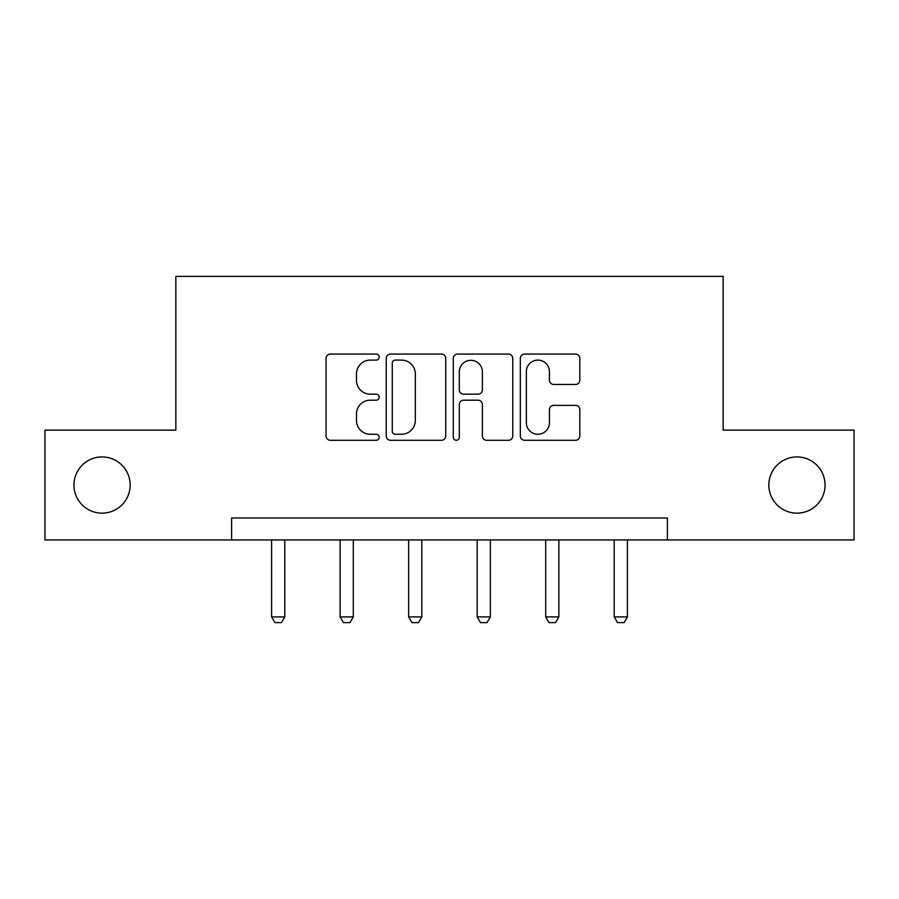 <?xml version="1.0" encoding="UTF-8"?>
<svg xmlns="http://www.w3.org/2000/svg" width="899" height="899" viewBox="0 0 899 899"><rect width="100%" height="100%" fill="white"/><g stroke="black" fill="none" stroke-linecap="round" stroke-linejoin="round"><path stroke-width="1.35" d="M379.221 357.083A3.023 3.023 0 0 0 376.209 354.071L330.394 354.071A4.315 4.315 0 0 0 326.079 358.386L326.079 435.993A4.315 4.315 0 0 0 330.394 440.296L376.209 440.296A3.023 3.023 0 0 0 379.221 437.285A3.023 3.023 0 0 0 376.209 434.262L370.276 434.262A13.8 13.8 0 0 1 356.476 420.462L356.476 414.001A13.8 13.8 0 0 1 370.276 400.201L376.209 400.201A3.023 3.023 0 0 0 379.221 397.189A3.023 3.023 0 0 0 376.209 394.167L370.276 394.167A13.8 13.8 0 0 1 356.476 380.367L356.476 373.905A13.8 13.8 0 0 1 370.276 360.106L376.209 360.106A3.023 3.023 0 0 0 379.221 357.083M768.836 485.033A28.116 28.116 0 0 0 796.952 513.149A28.116 28.116 0 0 0 825.057 485.033A28.116 28.116 0 0 0 796.952 456.928A28.116 28.116 0 0 0 768.836 485.033M73.943 485.033A28.116 28.116 0 0 0 102.048 513.149A28.116 28.116 0 0 0 130.164 485.033A28.116 28.116 0 0 0 102.048 456.928A28.116 28.116 0 0 0 73.943 485.033M575.506 384.469A4.315 4.315 0 0 0 579.821 380.153L579.821 358.386A4.315 4.315 0 0 0 575.506 354.071L524.634 354.071A4.315 4.315 0 0 0 520.319 358.386L520.319 435.993A4.315 4.315 0 0 0 524.634 440.296L575.506 440.296A4.315 4.315 0 0 0 579.821 435.993L579.821 409.686A4.315 4.315 0 0 0 575.506 405.382L553.728 405.382A4.315 4.315 0 0 0 549.424 409.686L549.424 422.732A11.53 11.53 0 0 1 537.883 434.262A11.53 11.53 0 0 1 526.353 422.732L526.353 371.635A11.53 11.53 0 0 1 537.883 360.106A11.53 11.53 0 0 1 549.424 371.635L549.424 380.153A4.315 4.315 0 0 0 553.728 384.469L575.506 384.469M231.627 539.939L44.95 539.939L44.95 430.127L175.844 430.127L175.844 276.386L723.156 276.386L723.156 430.127L854.05 430.127L854.05 539.939L667.373 539.939L667.373 517.981L231.627 517.981L231.627 539.939L667.373 539.939M445.724 358.386A4.315 4.315 0 0 0 441.42 354.071L390.537 354.071A4.315 4.315 0 0 0 386.233 358.386L386.233 435.993A4.315 4.315 0 0 0 390.537 440.296L441.42 440.296A4.315 4.315 0 0 0 445.724 435.993L445.724 358.386M457.58 354.071L508.463 354.071A4.315 4.315 0 0 1 512.767 358.386L512.767 435.993A4.315 4.315 0 0 1 508.463 440.296L486.685 440.296A4.315 4.315 0 0 1 482.381 435.993L482.381 404.516A4.315 4.315 0 0 0 478.066 400.201L463.626 400.201A4.315 4.315 0 0 0 459.31 404.516L459.31 437.285A3.023 3.023 0 0 1 456.287 440.296A3.023 3.023 0 0 1 453.276 437.285L453.276 358.386A4.315 4.315 0 0 1 457.58 354.071M395.279 360.106A3.023 3.023 0 0 0 392.267 363.129L392.267 431.25A3.023 3.023 0 0 0 395.279 434.262L401.538 434.262A13.8 13.8 0 0 0 415.327 420.462L415.327 373.905A13.8 13.8 0 0 0 401.538 360.106L395.279 360.106M482.381 371.86A11.53 11.53 0 0 0 470.84 360.319A11.53 11.53 0 0 0 459.31 371.86L459.31 389.851A4.315 4.315 0 0 0 463.626 394.167L478.066 394.167A4.315 4.315 0 0 0 482.381 389.851L482.381 371.86M271.599 539.939L271.599 616.894L284.781 616.894L284.781 539.939M284.781 616.894L281.488 622.614L274.903 622.614L271.599 616.894M340.125 539.939L340.125 616.894L353.307 616.894L353.307 539.939M353.307 616.894L350.014 622.614L343.418 622.614L340.125 616.894M408.652 539.939L408.652 616.894L421.822 616.894L421.822 539.939M421.822 616.894L418.529 622.614L411.944 622.614L408.652 616.894M477.178 539.939L477.178 616.894L490.348 616.894L490.348 539.939M490.348 616.894L487.056 622.614L480.471 622.614L477.178 616.894M545.693 539.939L545.693 616.894L558.875 616.894L558.875 539.939M558.875 616.894L555.582 622.614L548.986 622.614L545.693 616.894M614.219 539.939L614.219 616.894L627.401 616.894L627.401 539.939M627.401 616.894L624.097 622.614L617.512 622.614L614.219 616.894"/></g></svg>
